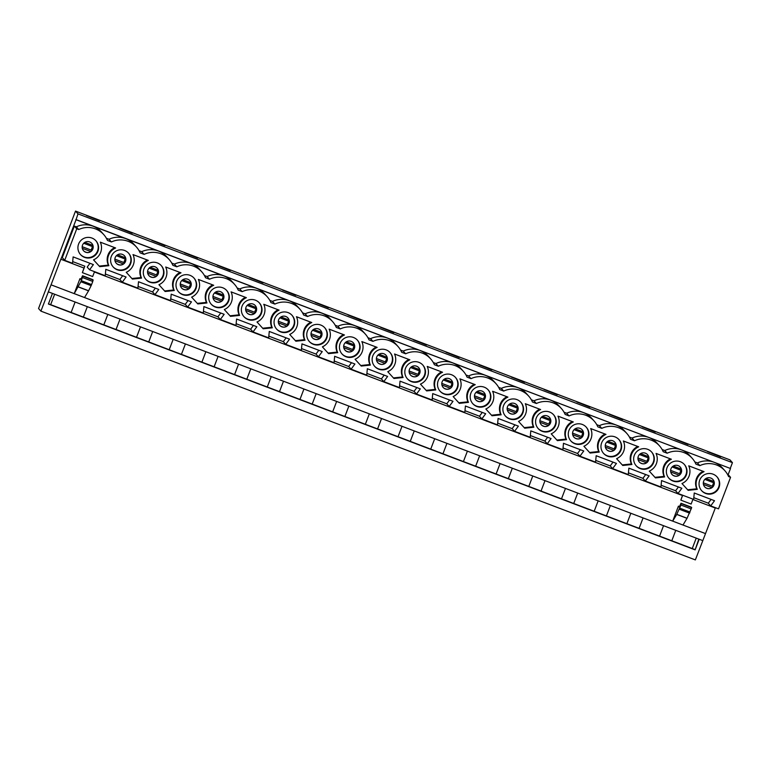 <?xml version="1.0" encoding="UTF-8"?>
<svg xmlns="http://www.w3.org/2000/svg" width="771" height="771" viewBox="0 0 771 771"><rect width="100%" height="100%" fill="white"/><g stroke="black" fill="none" stroke-linecap="round" stroke-linejoin="round"><path stroke-width="1.16" d="M40.902 311.127L695.355 559.91L705.513 533.599L51.059 284.827L40.902 311.127L38.55 308.506L75.51 211.09L77.996 213.875L76.04 219.725L730.494 468.508L75.847 219.513M705.513 533.599L715.295 508.012L692.869 499.483M692.994 499.155L691.134 504.051L680.832 500.138L682.47 495.531L94.399 271.99M94.525 271.662L92.665 276.548L82.362 272.635L84 268.038L60.832 259.229L51.059 284.827M79.953 278.649L74.228 293.626L80.849 281.743L82.931 276.191L82.536 275.748L81.263 278.562L79.519 280.008L79.953 278.649L80.772 278.967M678.422 506.152L677.988 507.501L679.733 506.055L681.005 503.251L680.957 505.034L676.726 514.43L672.697 521.129L678.422 506.152L679.241 506.46M661.113 485.267L675.598 490.77L678.008 493.459L681.834 488.274L661.557 480.574L660.959 486.983L645.317 481.037L649.143 475.852L628.866 468.142L628.269 474.55L612.627 468.604L616.453 463.429L596.176 455.719L595.578 462.128L579.937 456.181L583.763 450.996L563.485 443.296L562.888 449.695L547.246 443.759L551.072 438.574L530.795 430.864L530.197 437.273L514.556 431.326L518.382 426.141L498.105 418.441L497.507 424.85L481.865 418.904L485.691 413.719L465.414 406.009L464.817 412.418L449.175 406.471L453.001 401.296L432.724 393.586L432.126 399.995L416.485 394.048L420.311 388.863L400.033 381.163L399.436 387.562L383.794 381.626L387.611 376.441L367.343 368.731L366.745 375.14L351.104 369.193L354.92 364.008L334.653 356.308L334.055 362.707L318.413 356.771L322.23 351.586L301.962 343.876L301.355 350.285L285.723 344.338L289.539 339.153L269.272 331.453L268.665 337.862L253.033 331.915L256.849 326.731L236.581 319.03L235.974 325.429L220.342 319.483L224.159 314.308L203.891 306.598L203.284 313.007L187.652 307.06L191.468 301.875L171.201 294.175L170.593 300.574L154.961 294.638L158.778 289.453L138.51 281.743L137.903 288.152L122.271 282.205L126.087 277.02L105.82 269.32L105.213 275.729L89.581 269.783L93.397 264.598L73.129 256.888L72.522 263.296L64.706 260.328L76.753 228.775L74.353 226.086L62.306 257.639L64.706 260.328M628.423 472.835L642.908 478.348L645.317 481.037M595.732 460.412L610.218 465.915L612.627 468.604M563.042 447.99L577.527 453.493L579.937 456.181M530.352 435.557L544.837 441.07L547.246 443.759M497.661 423.134L512.146 428.637L514.556 431.326M464.971 410.702L479.456 416.215L481.865 418.904M432.28 398.279L446.766 403.782L449.175 406.471M399.59 385.857L414.075 391.36L416.485 394.048M366.9 373.424L381.385 378.937L383.794 381.626M334.209 361.001L348.694 366.504L351.104 369.193M301.519 348.569L316.004 354.082L318.413 356.771M268.828 336.146L283.314 341.649L285.723 344.338M236.138 323.724L250.623 329.227L253.033 331.915M203.448 311.291L217.933 316.804L220.342 319.483M170.757 298.869L185.242 304.372L187.652 307.06M138.067 286.436L152.552 291.949L154.961 294.638M105.376 274.013L119.862 279.516L122.271 282.205M693.804 497.69L708.289 503.203L710.698 505.892L714.524 500.707L694.247 492.997L693.649 499.406L678.008 493.459M730.301 468.286L732.45 462.658L729.964 459.873L75.51 211.09M732.45 462.658L77.996 213.875M720.721 456.856L707.576 451.652L720.721 456.856M688.031 444.433L674.885 439.229L688.031 444.433M655.34 432.001L642.195 426.797L655.34 432.001M622.65 419.578L609.504 414.374L622.65 419.578M589.96 407.146L576.814 401.942L589.96 407.146M557.269 394.723L544.124 389.519L557.269 394.723M524.579 382.3L511.433 377.086L524.579 382.3M491.888 369.868L478.733 364.664L491.888 369.868M459.198 357.445L446.043 352.241L459.198 357.445M426.508 345.013L413.352 339.809L426.508 345.013M393.817 332.59L380.662 327.386L393.817 332.59M361.127 320.167L347.972 314.954L361.127 320.167M328.436 307.735L315.281 302.531L328.436 307.735M295.746 295.312L282.591 290.108L295.746 295.312M263.056 282.88L249.9 277.676L263.056 282.88M230.365 270.457L217.21 265.253L230.365 270.457M197.675 258.025L184.52 252.821L197.675 258.025M164.984 245.602L151.829 240.398L164.984 245.602M132.294 233.179L119.139 227.975L132.294 233.179M99.604 220.747L86.448 215.543L99.604 220.747M93.551 259.866L99.729 266.65L108.865 265.687A13.29 13.261 -41.8 0 1 115.631 247.983L100.317 242.161A13.29 13.261 -41.8 0 1 93.551 259.866M126.242 272.288L132.419 279.083L141.556 278.109A13.29 13.261 -41.8 0 1 148.321 260.405L133.007 254.584A13.29 13.261 -41.8 0 1 126.242 272.288L132.419 279.083M158.932 284.721L165.11 291.505L174.246 290.542A13.29 13.261 -41.8 0 1 181.012 272.828L165.698 267.007A13.29 13.261 -41.8 0 1 158.932 284.721M191.622 297.143L197.8 303.928L206.936 302.964A13.29 13.261 -41.8 0 1 213.702 285.26L198.388 279.439A13.29 13.261 -41.8 0 1 191.622 297.143L197.8 303.928M224.313 309.566L230.49 316.361L239.627 315.387A13.29 13.261 -41.8 0 1 246.392 297.683L231.078 291.862A13.29 13.261 -41.8 0 1 224.313 309.566L230.49 316.361M257.003 321.999L263.181 328.783L272.317 327.82A13.29 13.261 -41.8 0 1 279.083 310.115L263.769 304.294A13.29 13.261 -41.8 0 1 257.003 321.999M289.694 334.421L295.871 341.216L305.008 340.242A13.29 13.261 -41.8 0 1 311.773 322.538L296.459 316.717A13.29 13.261 -41.8 0 1 289.694 334.421L295.871 341.216M322.384 346.854L328.562 353.638L337.698 352.675A13.29 13.261 -41.8 0 1 344.464 334.971L329.15 329.14A13.29 13.261 -41.8 0 1 322.384 346.854L328.562 353.638M355.074 359.276L361.252 366.061L370.388 365.097A13.29 13.261 -41.8 0 1 377.154 347.393L361.84 341.572A13.29 13.261 -41.8 0 1 355.074 359.276L361.252 366.061M387.765 371.699L393.942 378.494L403.079 377.52A13.29 13.261 -41.8 0 1 409.844 359.816L394.53 353.995A13.29 13.261 -41.8 0 1 387.765 371.699L393.942 378.494M420.455 384.131L426.633 390.916L435.769 389.953A13.29 13.261 -41.8 0 1 442.535 372.248L427.221 366.427A13.29 13.261 -41.8 0 1 420.455 384.131M453.146 396.554L459.323 403.349L468.46 402.375A13.29 13.261 -41.8 0 1 475.225 384.671L459.911 378.85A13.29 13.261 -41.8 0 1 453.146 396.554L459.323 403.349M485.836 408.987L492.014 415.771L501.15 414.808A13.29 13.261 -41.8 0 1 507.916 397.104L492.602 391.273A13.29 13.261 -41.8 0 1 485.836 408.987L492.014 415.771M518.526 421.409L524.704 428.194L533.84 427.23A13.29 13.261 -41.8 0 1 540.606 409.526L525.292 403.705A13.29 13.261 -41.8 0 1 518.526 421.409L524.704 428.194M551.217 433.832L557.394 440.626L566.531 439.663A13.29 13.261 -41.8 0 1 573.296 421.949L557.982 416.128A13.29 13.261 -41.8 0 1 551.217 433.832L557.394 440.626M583.907 446.264L590.085 453.049L599.221 452.085A13.29 13.261 -41.8 0 1 605.987 434.381L590.673 428.56A13.29 13.261 -41.8 0 1 583.907 446.264M616.598 458.687L622.775 465.482L631.912 464.508A13.29 13.261 -41.8 0 1 638.677 446.804L623.363 440.983A13.29 13.261 -41.8 0 1 616.598 458.687L622.775 465.482M649.288 471.12L655.466 477.904L664.602 476.941A13.29 13.261 -41.8 0 1 671.368 459.237L656.054 453.415A13.29 13.261 -41.8 0 1 649.288 471.12L655.466 477.904M681.978 483.542L688.156 490.337L697.292 489.363A13.29 13.261 -41.8 0 1 704.058 471.659L688.744 465.838A13.29 13.261 -41.8 0 1 681.978 483.542L688.156 490.337M699.711 480.15A10.341 10.322 -41.8 0 1 717.069 476.921A10.341 10.322 -41.8 0 1 716.249 491.503A10.341 10.322 -41.8 0 1 699.711 480.15M667.021 467.718A10.341 10.322 -41.8 0 1 684.378 464.489A10.341 10.322 -41.8 0 1 683.559 479.08A10.341 10.322 -41.8 0 1 667.021 467.718M634.331 455.295A10.341 10.322 -41.8 0 1 651.688 452.066A10.341 10.322 -41.8 0 1 650.869 466.657A10.341 10.322 -41.8 0 1 634.331 455.295M601.64 442.862A10.341 10.322 -41.8 0 1 618.997 439.634A10.341 10.322 -41.8 0 1 618.178 454.225A10.341 10.322 -41.8 0 1 601.64 442.862M568.95 430.44A10.341 10.322 -41.8 0 1 586.307 427.211A10.341 10.322 -41.8 0 1 585.488 441.802A10.341 10.322 -41.8 0 1 568.95 430.44M536.259 418.007A10.341 10.322 -41.8 0 1 553.617 414.788A10.341 10.322 -41.8 0 1 552.797 429.37A10.341 10.322 -41.8 0 1 536.259 418.007M503.569 405.585A10.341 10.322 -41.8 0 1 520.926 402.356A10.341 10.322 -41.8 0 1 520.107 416.947A10.341 10.322 -41.8 0 1 503.569 405.585M470.879 393.162A10.341 10.322 -41.8 0 1 488.236 389.933A10.341 10.322 -41.8 0 1 487.417 404.524A10.341 10.322 -41.8 0 1 470.879 393.162M438.188 380.729A10.341 10.322 -41.8 0 1 455.545 377.501A10.341 10.322 -41.8 0 1 454.726 392.092A10.341 10.322 -41.8 0 1 438.188 380.729M405.498 368.307A10.341 10.322 -41.8 0 1 422.855 365.078A10.341 10.322 -41.8 0 1 422.036 379.669A10.341 10.322 -41.8 0 1 405.498 368.307M372.807 355.874A10.341 10.322 -41.8 0 1 390.165 352.655A10.341 10.322 -41.8 0 1 389.345 367.237A10.341 10.322 -41.8 0 1 372.807 355.874M340.117 343.452A10.341 10.322 -41.8 0 1 357.474 340.223A10.341 10.322 -41.8 0 1 356.655 354.814A10.341 10.322 -41.8 0 1 340.117 343.452M307.427 331.029A10.341 10.322 -41.8 0 1 324.784 327.8A10.341 10.322 -41.8 0 1 323.965 342.382A10.341 10.322 -41.8 0 1 307.427 331.029M274.736 318.596A10.341 10.322 -41.8 0 1 292.093 315.368A10.341 10.322 -41.8 0 1 291.274 329.959A10.341 10.322 -41.8 0 1 274.736 318.596M242.046 306.174A10.341 10.322 -41.8 0 1 259.403 302.945A10.341 10.322 -41.8 0 1 258.584 317.536A10.341 10.322 -41.8 0 1 242.046 306.174M209.355 293.741A10.341 10.322 -41.8 0 1 226.713 290.513A10.341 10.322 -41.8 0 1 225.893 305.104A10.341 10.322 -41.8 0 1 209.355 293.741M176.665 281.319A10.341 10.322 -41.8 0 1 194.022 278.09A10.341 10.322 -41.8 0 1 193.203 292.681A10.341 10.322 -41.8 0 1 176.665 281.319M143.975 268.896A10.341 10.322 -41.8 0 1 161.332 265.667A10.341 10.322 -41.8 0 1 160.513 280.249A10.341 10.322 -41.8 0 1 143.975 268.896M111.284 256.464A10.341 10.322 -41.8 0 1 128.641 253.235A10.341 10.322 -41.8 0 1 127.822 267.826A10.341 10.322 -41.8 0 1 111.284 256.464M78.594 244.041A10.341 10.322 -41.8 0 1 95.951 240.812A10.341 10.322 -41.8 0 1 95.132 255.403A10.341 10.322 -41.8 0 1 78.594 244.041M710.698 505.892L718.514 508.86L730.561 477.316L728.595 476.565A21.376 21.337 138.2 0 0 699.846 465.636L695.905 464.132A21.376 21.337 138.2 0 0 667.156 453.213L663.214 451.71A21.376 21.337 138.2 0 0 634.466 440.781L630.524 439.277A21.376 21.337 138.2 0 0 601.775 428.358L597.833 426.855A21.376 21.337 138.2 0 0 569.085 415.926L565.143 414.432A21.376 21.337 138.2 0 0 536.394 403.503L532.443 401.999A21.376 21.337 138.2 0 0 503.704 391.08L499.753 389.577A21.376 21.337 138.2 0 0 471.014 378.648L467.062 377.144A21.376 21.337 138.2 0 0 438.323 366.225L434.372 364.722A21.376 21.337 138.2 0 0 405.633 353.793L401.681 352.299A21.376 21.337 138.2 0 0 372.942 341.37L368.991 339.866A21.376 21.337 138.2 0 0 340.252 328.938L336.301 327.444A21.376 21.337 138.2 0 0 307.562 316.515L303.61 315.011A21.376 21.337 138.2 0 0 274.871 304.092L270.92 302.589A21.376 21.337 138.2 0 0 242.181 291.66L238.229 290.166A21.376 21.337 138.2 0 0 209.49 279.237L205.539 277.733A21.376 21.337 138.2 0 0 176.8 266.805L172.849 265.311A21.376 21.337 138.2 0 0 144.11 254.382L140.158 252.878A21.376 21.337 138.2 0 0 111.419 241.959L107.468 240.456A21.376 21.337 138.2 0 0 78.729 229.527L76.753 228.775M89.976 263.296L87.171 267.094L89.581 269.783M83.547 250.729A5.513 5.503 138.2 0 0 92.78 248.975A5.513 5.503 138.2 0 0 91.768 243.376M116.238 263.152A5.513 5.503 138.2 0 0 125.471 261.408A5.513 5.503 138.2 0 0 124.459 255.799M148.928 275.584A5.513 5.503 138.2 0 0 158.161 273.83A5.513 5.503 138.2 0 0 157.149 268.231M181.619 288.007A5.513 5.503 138.2 0 0 190.851 286.253A5.513 5.503 138.2 0 0 189.839 280.654M214.309 300.439A5.513 5.503 138.2 0 0 223.542 298.685A5.513 5.503 138.2 0 0 222.53 293.076M247.028 312.891A5.513 5.503 -41.8 0 1 253.1 304.063A5.513 5.503 -41.8 0 1 254.806 313.315A5.513 5.503 -41.8 0 1 247.028 312.891A5.513 5.503 138.2 0 0 256.232 311.108A5.513 5.503 138.2 0 0 255.22 305.509M279.69 325.285A5.513 5.503 138.2 0 0 288.923 323.541A5.513 5.503 138.2 0 0 287.911 317.931A5.513 5.503 -41.8 0 1 287.496 325.748A5.513 5.503 -41.8 0 1 279.285 318.529A5.513 5.503 -41.8 0 1 287.94 317.96M312.38 337.717A5.513 5.503 138.2 0 0 321.613 335.963A5.513 5.503 138.2 0 0 320.601 330.364M345.071 350.14A5.513 5.503 138.2 0 0 354.303 348.386A5.513 5.503 138.2 0 0 353.291 342.787A5.513 5.503 -41.8 0 1 352.877 350.603A5.513 5.503 -41.8 0 1 344.666 343.374A5.513 5.503 -41.8 0 1 353.32 342.816M377.761 362.572A5.513 5.503 138.2 0 0 386.994 360.818A5.513 5.503 138.2 0 0 385.982 355.209M410.451 374.995A5.513 5.503 138.2 0 0 419.684 373.241A5.513 5.503 138.2 0 0 418.672 367.642M443.142 387.418A5.513 5.503 138.2 0 0 452.375 385.673A5.513 5.503 138.2 0 0 451.363 380.064M475.861 399.879A5.513 5.503 -41.8 0 1 481.933 391.051A5.513 5.503 -41.8 0 1 483.639 400.303A5.513 5.503 -41.8 0 1 475.861 399.879A5.513 5.503 138.2 0 0 485.065 398.096A5.513 5.503 138.2 0 0 484.053 392.497M508.523 412.273A5.513 5.503 138.2 0 0 517.755 410.519A5.513 5.503 138.2 0 0 516.743 404.92M541.213 424.705A5.513 5.503 138.2 0 0 550.446 422.951A5.513 5.503 138.2 0 0 549.434 417.342M573.903 437.128A5.513 5.503 138.2 0 0 583.136 435.374A5.513 5.503 138.2 0 0 582.124 429.775M606.594 449.56A5.513 5.503 138.2 0 0 615.827 447.806A5.513 5.503 138.2 0 0 614.815 442.197A5.513 5.503 -41.8 0 1 614.4 450.013A5.513 5.503 -41.8 0 1 606.199 442.795A5.513 5.503 -41.8 0 1 614.844 442.226M639.284 461.983A5.513 5.503 138.2 0 0 648.517 460.229A5.513 5.503 138.2 0 0 647.505 454.63M671.975 474.406A5.513 5.503 138.2 0 0 681.207 472.662A5.513 5.503 138.2 0 0 680.195 467.053M730.494 468.508L728.161 474.628L730.561 477.316M704.665 486.838A5.513 5.503 138.2 0 0 713.898 485.084A5.513 5.503 138.2 0 0 712.886 479.475M52.457 293.404L48.4 304.025L695.134 549.868L699.191 539.247L48.274 291.814M702.728 540.587L699.191 539.247M710.775 478.039A5.513 5.503 -41.8 0 1 712.471 487.291A5.513 5.503 -41.8 0 1 704.27 480.073A5.513 5.503 -41.8 0 1 710.775 478.039M713.618 482.723L712.5 485.634L713.185 486.395M714.206 482.945L704.829 479.379M716.885 476.719A10.341 10.322 -41.8 0 1 715.883 491.098A10.341 10.322 -41.8 0 1 701.475 490.51M72.686 261.591L84.829 266.197L84 268.038M76.04 219.725L61.661 257.389L62.306 257.639M61.661 257.389L60.832 259.229M708.289 503.203L711.093 499.406M680.832 500.138L682.701 495.242M724.856 470.686L722.456 467.997A21.376 21.337 138.2 0 0 697.447 462.947L699.846 465.636M692.165 458.263L689.766 455.574A21.376 21.337 138.2 0 0 664.756 450.524L667.156 453.213M697.447 462.947L694.825 461.954M728.161 474.628L727.516 474.377M695.134 549.868L698.805 539.102M694.825 549.521L692.252 548.547L696.232 538.119M692.252 548.547L671.792 540.77L675.772 530.342M671.792 540.77L659.562 536.115L663.542 525.697M659.562 536.115L48.477 303.832M678.085 465.617A5.513 5.503 -41.8 0 1 679.781 474.869A5.513 5.503 -41.8 0 1 671.58 467.64A5.513 5.503 -41.8 0 1 678.085 465.617M680.928 470.291L679.81 473.211L680.494 473.963M684.195 464.287A10.341 10.322 -41.8 0 1 683.193 478.675A10.341 10.322 -41.8 0 1 668.785 478.078M675.598 490.77L678.403 486.973M659.475 445.831L657.075 443.142A21.376 21.337 138.2 0 0 632.066 438.092L634.466 440.781M664.756 450.524L662.135 449.522M639.101 528.337L643.081 517.919M626.871 523.692L630.851 513.264M645.394 453.184A5.513 5.503 -41.8 0 1 647.091 462.436A5.513 5.503 -41.8 0 1 638.889 455.218A5.513 5.503 -41.8 0 1 645.394 453.184M648.238 457.868L647.12 460.779L647.804 461.54M651.505 451.864A10.341 10.322 -41.8 0 1 650.502 466.243A10.341 10.322 -41.8 0 1 636.094 465.655M642.908 478.348L645.712 474.55M626.784 433.408L624.385 430.719A21.376 21.337 138.2 0 0 599.375 425.669L601.775 428.358M632.066 438.092L629.444 437.099M606.411 515.915L610.391 505.487M594.181 511.269L598.161 500.842M615.547 445.445L614.429 448.356L615.113 449.108M618.814 439.441A10.341 10.322 -41.8 0 1 617.812 453.82A10.341 10.322 -41.8 0 1 603.404 453.223M610.218 465.915L613.022 462.118M594.094 420.985L591.694 418.296A21.376 21.337 138.2 0 0 566.685 413.237L569.085 415.926M599.375 425.669L596.754 424.667M573.72 503.482L577.701 493.064M561.49 498.837L565.471 488.409M580.014 428.329A5.513 5.503 -41.8 0 1 581.71 437.581A5.513 5.503 -41.8 0 1 573.508 430.363A5.513 5.503 -41.8 0 1 580.014 428.329M582.857 433.013L581.739 435.923L582.423 436.685M586.124 427.009A10.341 10.322 -41.8 0 1 585.122 441.397A10.341 10.322 -41.8 0 1 570.713 440.8M577.527 453.493L580.332 449.695M561.404 408.553L559.004 405.864A21.376 21.337 138.2 0 0 533.985 400.814L536.394 403.503M566.685 413.237L564.064 412.244M541.03 491.06L545.01 480.632M528.8 486.414L532.78 475.986M547.323 415.906A5.513 5.503 -41.8 0 1 549.019 425.158A5.513 5.503 -41.8 0 1 540.818 417.94A5.513 5.503 -41.8 0 1 547.323 415.906M550.166 420.59L549.048 423.501L549.733 424.262M553.433 414.586A10.341 10.322 -41.8 0 1 552.431 428.965A10.341 10.322 -41.8 0 1 538.023 428.368M544.837 441.07L547.641 437.273M528.713 396.13L526.314 393.441A21.376 21.337 138.2 0 0 501.295 388.391L503.704 391.08M533.985 400.814L531.364 399.821M508.34 478.637L512.32 468.209M496.11 473.982L500.09 463.564M514.633 403.474A5.513 5.503 -41.8 0 1 516.329 412.736A5.513 5.503 -41.8 0 1 508.128 405.507A5.513 5.503 -41.8 0 1 514.633 403.474M517.476 408.158L516.358 411.078L517.042 411.83M520.743 402.154A10.341 10.322 -41.8 0 1 519.741 416.542A10.341 10.322 -41.8 0 1 505.333 415.945M512.146 428.637L514.951 424.84M496.023 383.698L493.623 381.009A21.376 21.337 138.2 0 0 468.604 375.959L471.014 378.648M501.295 388.391L498.673 387.389M475.649 466.204L479.629 455.786M463.419 461.559L467.399 451.131M484.786 395.735L483.668 398.646L484.352 399.407M488.053 389.731A10.341 10.322 -41.8 0 1 487.05 404.11A10.341 10.322 -41.8 0 1 472.642 403.522M479.456 416.215L482.26 412.418M463.332 371.275L460.933 368.586A21.376 21.337 138.2 0 0 435.914 363.536L438.323 366.225M468.604 375.959L465.983 374.966M442.959 453.782L446.939 443.354M430.729 449.136L434.709 438.709M449.242 378.628A5.513 5.503 -41.8 0 1 450.948 387.88A5.513 5.503 -41.8 0 1 442.747 380.662A5.513 5.503 -41.8 0 1 449.242 378.628M452.095 383.312L450.977 386.223L451.661 386.975M452.683 383.534L443.306 379.968M455.362 377.308A10.341 10.322 -41.8 0 1 454.36 391.687A10.341 10.322 -41.8 0 1 439.952 391.09M446.766 403.782L449.57 399.985M430.642 358.852L428.242 356.163A21.376 21.337 138.2 0 0 403.223 351.104L405.633 353.793M435.914 363.536L433.292 362.534M410.268 441.349L414.249 430.931M398.038 436.704L402.019 426.276M416.552 366.196A5.513 5.503 -41.8 0 1 418.258 375.448A5.513 5.503 -41.8 0 1 410.056 368.23A5.513 5.503 -41.8 0 1 416.552 366.196M419.405 370.88L418.287 373.79L418.971 374.552M419.993 371.111L410.615 367.545M422.672 364.876A10.341 10.322 -41.8 0 1 421.67 379.265A10.341 10.322 -41.8 0 1 407.261 378.667M414.075 391.36L416.88 387.562M397.952 346.42L395.552 343.731A21.376 21.337 138.2 0 0 370.533 338.681L372.942 341.37M403.223 351.104L400.602 350.111M377.578 428.927L381.558 418.499M365.348 424.281L369.328 413.854M383.862 353.773A5.513 5.503 -41.8 0 1 385.567 363.025A5.513 5.503 -41.8 0 1 377.356 355.807A5.513 5.503 -41.8 0 1 383.862 353.773M386.714 358.457L385.596 361.368L386.281 362.129M389.981 352.453A10.341 10.322 -41.8 0 1 388.979 366.832A10.341 10.322 -41.8 0 1 374.571 366.235M381.385 378.937L384.189 375.14M365.261 333.997L362.862 331.308A21.376 21.337 138.2 0 0 337.843 326.258L340.252 328.938M370.533 338.681L367.912 337.688M344.878 416.504L348.868 406.076M332.658 411.849L336.638 401.431M354.024 346.025L352.906 348.945L353.59 349.697M357.291 340.021A10.341 10.322 -41.8 0 1 356.289 354.409A10.341 10.322 -41.8 0 1 341.881 353.812M348.694 366.504L351.499 362.707M332.571 321.565L330.171 318.876A21.376 21.337 138.2 0 0 305.152 313.826L307.562 316.515M337.843 326.258L335.221 325.256M312.188 404.071L316.177 393.644M299.967 399.426L303.947 388.998M318.481 328.918A5.513 5.503 -41.8 0 1 320.187 338.17A5.513 5.503 -41.8 0 1 311.976 330.952A5.513 5.503 -41.8 0 1 318.481 328.918M321.334 333.602L320.216 336.513L320.9 337.274M324.601 327.598A10.341 10.322 -41.8 0 1 323.598 341.977A10.341 10.322 -41.8 0 1 309.19 341.389M316.004 354.082L318.809 350.285M299.88 309.142L297.481 306.453A21.376 21.337 138.2 0 0 272.462 301.403L274.871 304.092M305.152 313.826L302.531 312.833M279.497 391.649L283.487 381.221M267.277 387.003L271.257 376.576M288.643 321.179L287.525 324.09L288.209 324.842M291.91 315.166A10.341 10.322 -41.8 0 1 290.908 329.554A10.341 10.322 -41.8 0 1 276.5 328.957M283.314 341.649L286.118 337.852M267.19 296.719L264.79 294.03A21.376 21.337 138.2 0 0 239.771 288.971L242.181 291.66M272.462 301.403L269.84 300.401M246.807 379.216L250.797 368.798M234.586 374.571L238.567 364.143M255.953 308.747L254.835 311.657L255.519 312.419M259.22 302.743A10.341 10.322 -41.8 0 1 258.218 317.122A10.341 10.322 -41.8 0 1 243.809 316.534M250.623 329.227L253.428 325.429M234.5 284.287L232.1 281.598A21.376 21.337 138.2 0 0 207.081 276.548L209.49 279.237M239.771 288.971L237.15 287.978M214.116 366.794L218.106 356.366M201.896 362.148L205.876 351.721M220.41 291.64A5.513 5.503 -41.8 0 1 222.115 300.892A5.513 5.503 -41.8 0 1 213.904 293.674A5.513 5.503 -41.8 0 1 220.41 291.64M223.262 296.324L222.144 299.235L222.829 299.996M226.529 290.32A10.341 10.322 -41.8 0 1 225.527 304.699A10.341 10.322 -41.8 0 1 211.119 304.102M217.933 316.804L220.737 312.997M201.809 271.864L199.41 269.175A21.376 21.337 138.2 0 0 174.391 264.125L176.8 266.805M207.081 276.548L204.46 275.555M181.426 354.371L185.416 343.943M169.206 349.716L173.186 339.298M187.719 279.208A5.513 5.503 -41.8 0 1 189.425 288.46A5.513 5.503 -41.8 0 1 181.214 281.242A5.513 5.503 -41.8 0 1 187.719 279.208M190.572 283.892L189.454 286.812L190.129 287.564M191.16 284.123L181.783 280.557M193.839 277.888A10.341 10.322 -41.8 0 1 192.837 292.276A10.341 10.322 -41.8 0 1 178.429 291.679M185.242 304.372L188.047 300.574M169.119 259.432L166.719 256.743A21.376 21.337 138.2 0 0 141.7 251.693L144.11 254.382M174.391 264.125L171.769 263.123M148.736 341.939L152.716 331.511M136.515 337.293L140.495 326.865M155.029 266.785A5.513 5.503 -41.8 0 1 156.735 276.037A5.513 5.503 -41.8 0 1 148.524 268.819A5.513 5.503 -41.8 0 1 155.029 266.785M157.882 271.469L156.764 274.38L157.438 275.141M158.469 271.691L149.092 268.125M161.149 265.465A10.341 10.322 -41.8 0 1 160.146 279.844A10.341 10.322 -41.8 0 1 145.738 279.256M152.552 291.949L155.356 288.152M136.428 247.009L134.029 244.32A21.376 21.337 138.2 0 0 109.01 239.27L111.419 241.959M141.7 251.693L139.079 250.7M116.045 329.516L120.025 319.088M103.825 324.861L107.805 314.443M122.338 254.363A5.513 5.503 -41.8 0 1 124.044 263.615A5.513 5.503 -41.8 0 1 115.833 256.386A5.513 5.503 -41.8 0 1 122.338 254.363M125.191 259.037L124.073 261.957L124.748 262.709M128.458 253.033A10.341 10.322 -41.8 0 1 127.456 267.421A10.341 10.322 -41.8 0 1 113.048 266.824M119.862 279.516L122.666 275.719M103.738 234.577L101.338 231.898A21.376 21.337 138.2 0 0 76.319 226.838L78.729 229.527M109.01 239.27L106.388 238.268M83.355 317.083L87.335 306.665M71.134 312.438L75.115 302.01M89.648 241.93A5.513 5.503 -41.8 0 1 91.354 251.182A5.513 5.503 -41.8 0 1 83.143 243.964A5.513 5.503 -41.8 0 1 89.648 241.93M92.501 246.614L91.383 249.525L92.057 250.286M95.768 240.61A10.341 10.322 -41.8 0 1 94.766 254.989A10.341 10.322 -41.8 0 1 80.357 254.401M82.362 272.635L84.829 266.197M76.319 226.838L74.353 226.086M50.664 304.661L54.645 294.233M84.531 297.548L88.549 290.85L78.257 286.937M88.549 290.85L91.142 285.655L80.849 281.743M91.142 285.655L92.79 281.454L82.487 277.541M92.79 281.454L92.828 279.661L82.536 275.748L92.828 279.661M687.655 489.768L696.791 488.804L697.292 489.363M696.791 488.804A13.29 13.261 -41.8 0 1 703.113 471.303M654.965 477.345L664.101 476.372L664.602 476.941M664.101 476.372A13.29 13.261 -41.8 0 1 670.423 458.87M622.274 464.913L631.41 463.949L631.912 464.508M631.41 463.949A13.29 13.261 -41.8 0 1 637.733 446.448M583.917 446.264L590.085 453.049M589.584 452.49L598.72 451.527L599.221 452.085M598.72 451.527A13.29 13.261 -41.8 0 1 605.042 434.015M556.893 440.068L566.03 439.094L566.531 439.663M566.03 439.094A13.29 13.261 -41.8 0 1 572.352 421.592M524.203 427.635L533.339 426.671L533.84 427.23M533.339 426.671A13.29 13.261 -41.8 0 1 539.661 409.17M491.512 415.212L500.649 414.239L501.15 414.808M500.649 414.239A13.29 13.261 -41.8 0 1 506.971 396.737M458.822 402.78L467.958 401.816L468.46 402.375M467.958 401.816A13.29 13.261 -41.8 0 1 474.281 384.315M420.465 384.131L426.633 390.916M426.132 390.357L435.268 389.384L435.769 389.953M435.268 389.384A13.29 13.261 -41.8 0 1 441.59 371.882M393.441 377.925L402.578 376.961L403.079 377.52M402.578 376.961A13.29 13.261 -41.8 0 1 408.9 359.459M360.751 365.502L369.887 364.538L370.388 365.097M369.887 364.538A13.29 13.261 -41.8 0 1 376.209 347.037M328.06 353.079L337.197 352.106L337.698 352.675M337.197 352.106A13.29 13.261 -41.8 0 1 343.519 334.604M295.37 340.647L304.506 339.683L305.008 340.242M304.506 339.683A13.29 13.261 -41.8 0 1 310.829 322.182M257.013 321.989L263.181 328.783M262.68 328.224L271.816 327.251L272.317 327.82M271.816 327.251A13.29 13.261 -41.8 0 1 278.138 309.749M229.989 315.792L239.126 314.828L239.627 315.387M239.126 314.828A13.29 13.261 -41.8 0 1 245.448 297.327M197.299 303.369L206.435 302.405L206.936 302.964M206.435 302.405A13.29 13.261 -41.8 0 1 212.757 284.904M158.942 284.711L165.11 291.505M164.609 290.946L173.745 289.973L174.246 290.542M173.745 289.973A13.29 13.261 -41.8 0 1 180.067 272.471M131.918 278.514L141.054 277.55L141.556 278.109M141.054 277.55A13.29 13.261 -41.8 0 1 147.377 260.049M93.561 259.856L99.729 266.65M99.228 266.091L108.364 265.118L108.865 265.687M108.364 265.118A13.29 13.261 -41.8 0 1 114.686 247.616M691.298 507.164L681.005 503.251L691.693 507.597L687.077 518.247L682.99 525.041M707.701 488.535L705.918 487.86M711.016 478.136L710.525 477.953M675.01 476.112L673.228 475.437M678.326 465.713L677.834 465.52M642.32 463.689L640.537 463.005M645.635 453.281L645.144 453.097M609.63 451.257L607.847 450.582M612.945 440.858L612.453 440.675M576.939 438.834L575.156 438.15M580.255 428.435L579.763 428.242M544.249 426.402L542.466 425.727M547.564 416.003L547.073 415.82M511.558 413.979L509.776 413.304M514.874 403.58L514.382 403.387M478.868 401.556L477.085 400.872M482.183 391.148L481.692 390.964M446.178 389.124L444.395 388.449M449.493 378.725L449.001 378.542M413.487 376.701L411.704 376.017M416.803 366.302L416.311 366.109M380.797 364.269L379.014 363.594M384.112 353.87L383.621 353.687M348.106 351.846L346.324 351.171M351.422 341.447L350.93 341.254M315.416 339.423L313.633 338.739M318.731 329.015L318.24 328.832M282.726 326.991L280.943 326.316M286.041 316.592L285.549 316.409M250.035 314.568L248.252 313.884M253.351 304.169L252.859 303.976M217.345 302.136L215.562 301.461M220.66 291.737L220.169 291.554M184.654 289.713L182.872 289.038M187.97 279.314L187.478 279.121M151.964 277.281L150.181 276.606M155.279 266.882L154.788 266.699M119.274 264.858L117.491 264.183M122.589 254.459L122.097 254.266M86.583 252.435L84.8 251.751M89.899 242.027L89.407 241.843M88.607 290.754L78.305 286.841M91.595 284.576L81.302 280.663M93.224 280.104L82.931 276.191M676.726 514.43L687.019 518.343M681.391 503.685L691.693 507.597M680.957 505.034L691.259 508.947M679.762 508.156L690.064 512.069M676.774 514.334L687.077 518.247M679.318 509.236L689.611 513.149M711.903 487.638L703.431 484.419M714.042 481.576L705.928 478.492M679.212 475.215L670.741 471.987M681.352 469.154L673.237 466.07M646.522 462.783L638.051 459.564M648.662 456.721L640.547 453.637M613.832 450.36L605.36 447.141M615.971 444.298L607.856 441.214M581.141 437.928L572.67 434.709M583.281 431.876L575.166 428.792M548.451 425.505L539.979 422.286M550.59 419.443L542.476 416.359M515.76 413.083L507.289 409.854M517.9 407.021L509.785 403.937M483.07 400.65L474.599 397.431M485.21 394.588L477.095 391.504M450.38 388.227L441.908 385.008M452.519 382.165L444.404 379.081M417.689 375.795L409.218 372.576M419.829 369.743L411.714 366.659M384.999 363.372L376.527 360.153M387.138 357.31L379.024 354.226M352.308 350.95L343.837 347.721M354.448 344.888L346.333 341.804M319.618 338.517L311.147 335.298M321.758 332.455L313.643 329.371M286.928 326.094L278.456 322.876M289.067 320.032L280.952 316.948M254.237 313.662L245.766 310.443M256.377 307.61L248.262 304.526M221.547 301.239L213.075 298.02M223.686 295.177L215.572 292.093M188.856 288.817L180.385 285.588M190.996 282.755L182.881 279.671M156.166 276.384L147.695 273.165M158.306 270.322L150.191 267.238M123.476 263.961L115.004 260.733M125.615 257.9L117.5 254.815M90.785 251.529L82.314 248.31M92.925 245.467L84.81 242.383M713.088 486.511L703.306 482.8M680.398 474.088L670.616 470.368M681.564 470.541L672.139 466.956M647.707 461.665L637.925 457.945M648.874 458.109L639.448 454.524M615.017 449.233L605.235 445.513M616.183 445.686L606.758 442.101M582.327 436.81L572.545 433.09M583.493 433.263L574.067 429.678M549.636 424.378L539.854 420.667M550.802 420.831L541.377 417.246M516.946 411.955L507.164 408.235M518.112 408.408L508.687 404.823M484.255 399.532L474.473 395.812M485.422 395.976L475.996 392.391M451.565 387.1L441.783 383.38M418.875 374.677L409.093 370.957M386.184 362.245L376.402 358.534M387.35 358.698L377.925 355.113M353.494 349.822L343.712 346.102M354.66 346.275L345.235 342.69M320.803 337.399L311.021 333.679M321.97 333.843L312.544 330.258M288.113 324.967L278.331 321.247M289.279 321.42L279.854 317.835M255.423 312.544L245.641 308.824M256.589 308.988L247.163 305.412M222.732 300.112L212.95 296.401M223.898 296.565L214.473 292.98M190.042 287.689L180.26 283.969M157.351 275.257L147.569 271.546M124.661 262.834L114.879 259.114M125.827 259.287L116.402 255.702M91.971 250.411L82.189 246.691M93.137 246.855L83.711 243.27"/></g></svg>
